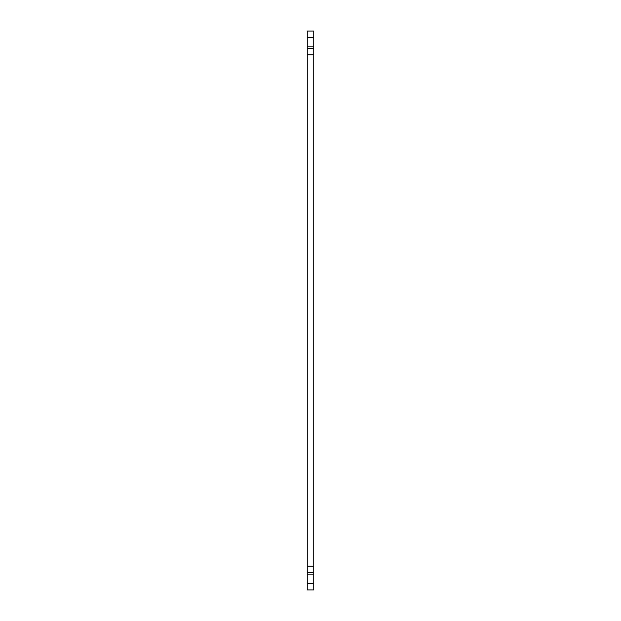 <?xml version="1.0" encoding="UTF-8"?>
<svg xmlns="http://www.w3.org/2000/svg" width="621" height="621" viewBox="0 0 621 621"><rect width="100%" height="100%" fill="white"/><g stroke="black" fill="none" stroke-linecap="round" stroke-linejoin="round"><path stroke-width="0.93" d="M313.737 574.836L313.737 589.95L307.263 589.95L307.263 574.836L313.737 574.836L313.737 54.803L307.263 54.803L307.263 566.197L313.737 566.197M307.263 566.197L307.263 574.836M307.263 54.803L307.263 31.05L313.737 31.05L313.737 46.164L307.263 46.164M313.737 54.803L313.737 46.164M307.263 572.678L313.737 572.678M313.737 48.322L307.263 48.322M307.263 37.532L313.737 37.532M313.737 583.468L307.263 583.468"/></g></svg>
